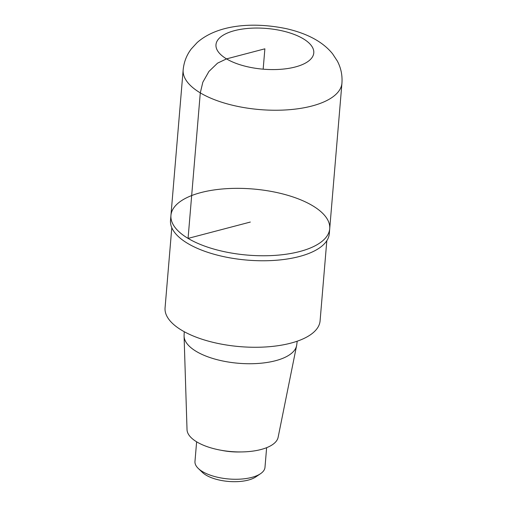 <?xml version="1.0" encoding="UTF-8"?>
<svg xmlns="http://www.w3.org/2000/svg" width="507" height="507" viewBox="0 0 507 507"><rect width="100%" height="100%" fill="white"/><g stroke="black" fill="none" stroke-linecap="round" stroke-linejoin="round"><path stroke-width="0.76" d="M184.244 331.717L184.085 335.501A56.524 23.531 4.8 0 0 184.085 336.223A56.524 23.531 4.8 0 0 196.266 351.414A56.524 23.531 4.8 0 0 256.745 363.538A56.524 23.531 4.8 0 0 296.601 345.673A56.524 23.531 4.8 0 0 296.722 344.963L297.197 341.198M184.085 336.223L187.026 429.663A45.763 19.051 4.8 0 0 196.887 441.965A45.763 19.051 4.8 0 0 245.851 451.781A45.763 19.051 4.8 0 0 278.121 437.313L296.601 345.673M171.797 227.687L165.067 307.85A77.786 32.378 4.8 0 0 181.791 330.311A77.786 32.378 4.8 0 0 266.802 346.889A77.786 32.378 4.8 0 0 320.088 320.868L326.819 240.705M170.941 215.386L170.517 220.387A79.669 33.164 4.8 0 0 187.653 243.398A79.669 33.164 4.8 0 0 274.718 260.37A79.669 33.164 4.8 0 0 329.297 233.721L329.715 228.72A79.669 33.164 -175.2 0 1 247.555 255.103A79.669 33.164 -175.2 0 1 170.941 215.386A79.669 33.164 -175.2 0 1 225.52 188.737A79.669 33.164 -175.2 0 1 312.585 205.709A79.669 33.164 -175.2 0 1 329.715 228.72A79.669 33.164 -175.2 0 1 247.555 255.103A79.669 33.164 -175.2 0 1 170.941 215.386L183.16 69.865A79.669 33.164 4.8 0 0 200.29 92.876A79.669 33.164 4.8 0 0 287.355 109.848A79.669 33.164 4.8 0 0 341.933 83.199C342.498 75.302 340.97 67.925 337.345 61.068L332.586 53.812C323.041 41.999 307.736 33.646 286.677 28.747C253.519 21.763 217.661 24.425 197.166 42.55L191.278 48.945C186.62 55.073 183.914 62.044 183.16 69.865M196.621 441.806L194.973 461.465A35.129 14.621 4.8 0 0 198.294 468.462L202.439 472.429A30.109 12.536 4.8 0 0 206.064 475.129A30.109 12.536 4.8 0 0 255.788 476.91L260.541 473.69A35.129 14.621 4.8 0 0 264.984 467.346L266.631 447.681M198.294 468.462A35.129 14.621 4.8 0 0 202.527 471.611A35.129 14.621 4.8 0 0 260.541 473.69M250.325 222.053L188.072 238.398L200.29 92.876L202.825 82.229L208.941 71.436L217.56 63.141L226.528 58.882L264.876 48.818L263.165 69.174M221.407 450.317A35.129 14.621 4.8 0 0 240.774 451.94M226.528 58.882A49.078 20.432 4.8 0 0 310.373 59.515A49.078 20.432 4.8 0 0 257.727 28.05A49.078 20.432 4.8 0 0 226.528 58.882M329.715 228.72L341.933 83.199"/></g></svg>
